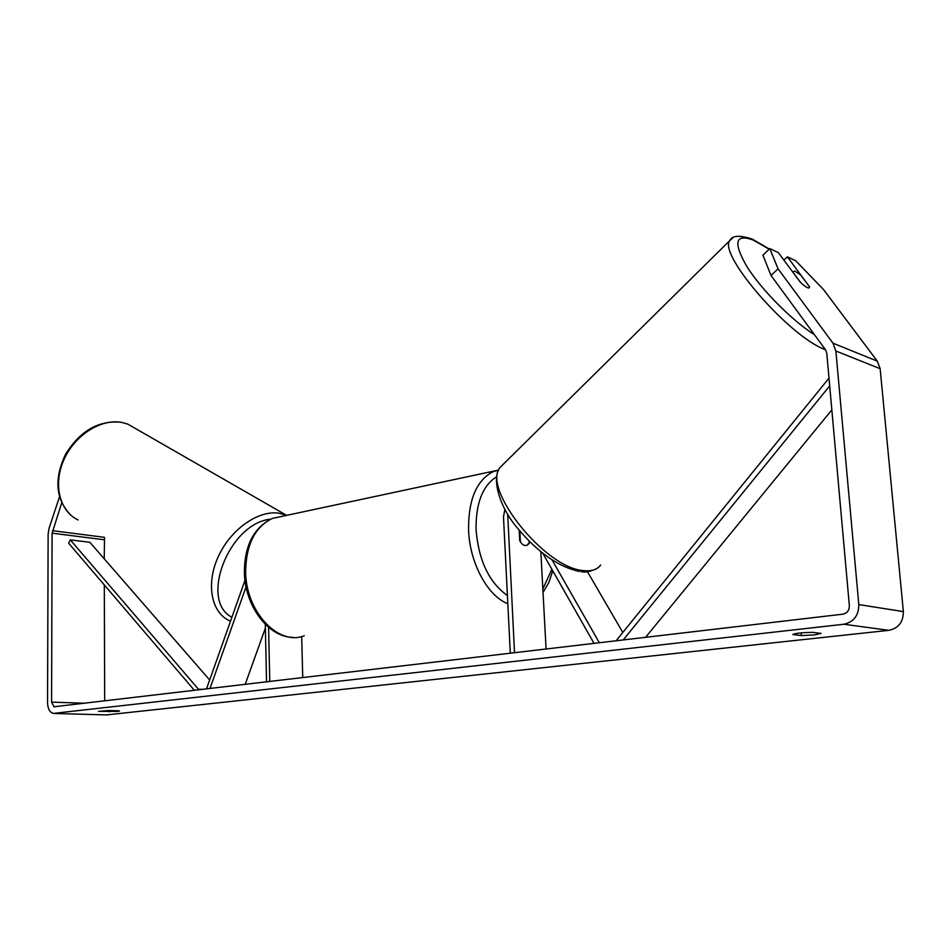 <?xml version="1.0" encoding="UTF-8"?>
<svg xmlns="http://www.w3.org/2000/svg" width="951" height="951" viewBox="0 0 951 951"><rect width="100%" height="100%" fill="white"/><g stroke="black" fill="none" stroke-linecap="round" stroke-linejoin="round"><path stroke-width="1.43" d="M504.922 509.344L503.483 516.762L510.295 653.242M507.715 514.206L514.515 652.743M594.054 643.399L542.855 553.411M599.356 642.781L552.079 559.984M540.834 551.794L546.088 649.034M519.175 530.242L519.698 540.572C521.814 544.566 524.263 546.136 527.032 545.292L529.802 541.892M622.81 632.463L587.445 571.682M529.826 542.236L529.208 542.343M800.576 282.459L792.635 271.772L794.988 271.13L800.825 275.172L809.622 286.964L808.98 287.987C807.28 288.01 804.403 286.096 800.362 282.257L778.31 252.597L769.811 248.615L778.073 268.836L771.011 275.445L762.916 255.141L769.811 248.615M821.177 633.414L814.484 634.899L801.408 635.589L792.813 634.531C795.298 633.283 801.919 632.558 812.677 632.356L821.177 633.414M117.662 711.443L119.517 711.039L118.697 710.813L108.889 710.516L98.524 711.336L117.662 711.443M61.684 502.972L52.091 533.178L51.58 702.123L54.005 706.759L842.966 614.156C847.198 613.193 849.326 610.387 849.35 605.751L826.764 353.142L825.539 349.79L771.011 275.445M106.571 714.902L888.864 630.335C898.517 628.254 903.355 622.002 903.367 611.588L880.15 368.691L877.298 361.154L823.364 289.366L795.654 260.717L787.428 256.865L809.539 286.845M59.449 496.945L49.083 528.28L48.132 534.105L47.55 702.611C47.788 708.626 49.678 712.24 53.22 713.428L843.87 624.248C853.784 622.049 858.765 615.499 858.812 604.598L835.87 351.026L832.981 343.18L778.073 268.836M783.921 260.146L787.428 256.865M104.515 537.505L104.241 558.819M104.313 584.948L104.681 700.899M109.199 710.528L109.199 711.859M801.182 632.879L801.408 635.589M209.981 688.524L246.047 586.886M206.486 688.94L244.978 580.36M301.693 636.516L302.751 677.623M265.293 624.308L266.542 681.879M268.586 627.315L269.775 681.498M245.192 684.387L265.377 628.112M529.148 541.238L529.255 543.306L527.032 545.292C524.655 546.088 522.444 544.947 520.399 541.856L519.84 531.062M209.66 679.989L89.858 542.296L70.315 539.871L68.686 543.259L194.408 690.355M70.315 539.871L198.426 689.213L202.587 689.392M198.426 689.213L198.046 689.927M831.84 409.893L645.551 637.348M829.7 385.88L623.19 639.975M828.999 378.118L616.783 639.892L617.449 640.653M507.632 515.989L508.975 516.238M814.543 334.788C792.1 320.665 761.525 289.841 746.999 266.732C733.007 242.434 735.099 233.542 753.251 240.044L769.181 249.21M600.663 565.001C597.252 569.637 591.534 571.503 583.522 570.6C544.982 568.353 481.123 488.065 500.262 467.238L503.911 463.624M732.745 237.952L729.809 240.555C717.815 254.333 789.996 337.427 825.432 349.647M843.87 624.248L888.864 630.335M54.587 713.488L107.772 714.938M832.981 343.18L877.298 361.154M51.58 702.123L84.817 703.229M52.091 533.178L104.182 539.764M52.495 530.682L104.194 537.291M858.812 604.598L903.367 611.588M835.87 351.026L880.15 368.691M283.315 516.096L272.39 518.414C255.106 526.818 246.19 544.4 245.631 571.171C245.501 611.41 278.322 646.311 304.272 635.767M507.822 603.695C487.685 596.134 469.723 563.063 468.57 530.194C468.261 500.107 476.332 480.647 492.784 471.827L498.526 470.02M496.446 476.879C482.454 485.89 475.666 503.602 476.082 530.004C478.722 560.698 489.171 582.547 507.418 595.54M542.843 589.014L551.865 569.233M136.243 428.972L127.898 424.17L121.93 422.458C101.281 418.333 74.856 434.94 63.919 459.713C52.78 484.416 59.604 511.507 78.184 519.983M230.511 621.181L229.857 620.896C211.348 612.908 205.654 584.069 218.243 556.704C230.618 529.291 258.399 509.867 279.154 513.219L286.715 515.383M270.583 519.187C229.191 523.074 198.973 600.687 231.913 617.235M769.347 249.043L752.277 239.093C739.616 234.968 732.127 235.456 729.809 240.555L500.262 467.238C491.465 477.176 498.49 505.397 516.619 527.068C537.41 552.21 558.415 567.022 579.646 571.48M595.861 569.055C589.941 571.67 585.055 572.538 581.216 571.67M54.005 706.759L54.671 706.771M498.479 470.103L272.39 518.414C254.06 527.306 244.716 545.066 244.359 571.694C244.538 605.216 267.73 637.051 292.742 637.36M543.033 592.425L548.822 582.535L552.769 570.838M70.921 515.276C55.61 499.501 53.827 479.149 65.607 454.198C80.3 430.613 98.975 419.985 121.657 422.327L127.898 424.17L286.691 515.383"/></g></svg>
